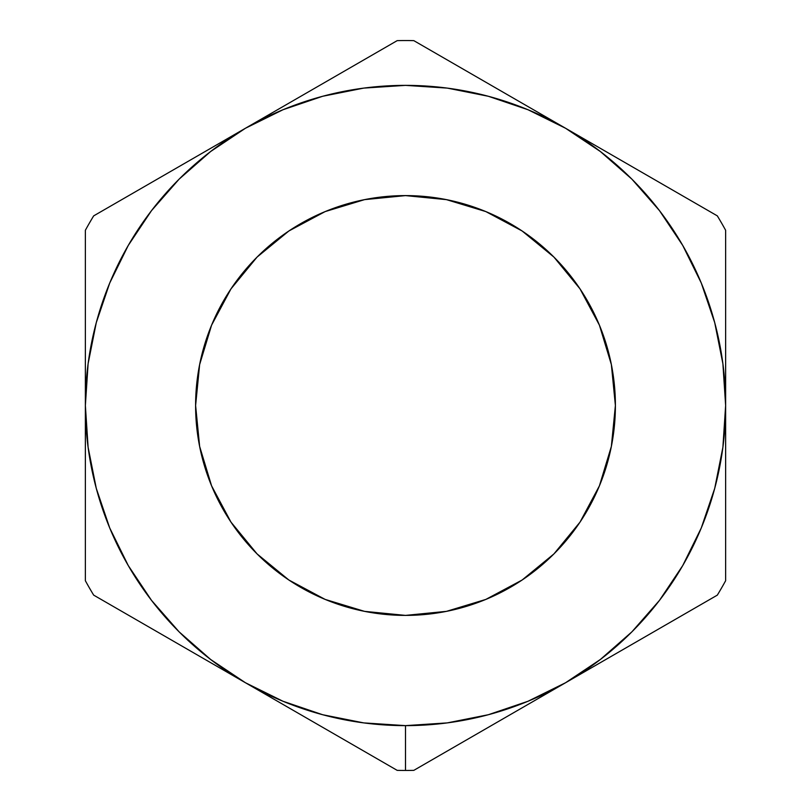 <?xml version="1.0" encoding="UTF-8"?>
<svg xmlns="http://www.w3.org/2000/svg" width="811" height="811" viewBox="0 0 811 811"><rect width="100%" height="100%" fill="white"/><g stroke="black" fill="none" stroke-linecap="round" stroke-linejoin="round"><path stroke-width="1.22" d="M527.606 704.658L565.561 682.74A320.132 320.132 0 0 1 405.5 725.632L405.5 770.45A364.95 364.95 0 0 0 413.813 770.359L527.606 704.658L413.813 770.359A364.95 364.95 0 0 1 397.187 770.359L245.439 682.74L282.988 701.262L322.646 714.724L363.713 722.895L405.5 725.632L447.287 722.895L488.354 714.724L528.012 701.262L565.561 682.74L600.383 659.475L631.87 631.87L659.475 600.383L682.74 565.561L701.262 528.012L714.724 488.354L722.895 447.287L725.632 405.5L722.895 363.713L714.724 322.646L701.262 282.988L682.74 245.439L659.475 210.617L631.87 179.13L600.383 151.525L565.561 128.26L528.012 109.738L488.354 96.276L447.287 88.105L405.5 85.368L363.713 88.105L322.646 96.276L282.988 109.738L245.439 128.26L210.617 151.525L179.13 179.13L151.525 210.617L128.26 245.439L109.738 282.988L96.276 322.646L88.105 363.713L85.368 405.5L88.105 447.287L96.276 488.354L109.738 528.012L128.26 565.561L151.525 600.383L179.13 631.87L210.617 659.475L245.439 682.74L93.681 595.132A364.95 364.95 0 0 1 85.368 580.727L85.368 230.273A364.95 364.95 0 0 1 93.681 215.868L397.187 40.641A364.95 364.95 0 0 1 413.813 40.641L717.319 215.868A364.95 364.95 0 0 1 725.632 230.273L725.632 580.727A364.95 364.95 0 0 1 717.319 595.132L527.606 704.658M405.5 615.397A209.897 209.897 0 0 1 195.603 405.5A209.897 209.897 0 0 1 405.5 195.603L446.445 199.638L485.83 211.58L522.112 230.973L553.923 257.077L580.027 288.888L599.42 325.17L611.362 364.555L615.397 405.5L611.362 446.445L599.42 485.83L580.027 522.112L553.923 553.923L522.112 580.027L485.83 599.42L446.445 611.362L405.5 615.397L364.555 611.362L325.17 599.42L288.888 580.027L257.077 553.923L230.973 522.112L211.58 485.83L199.638 446.445L195.603 405.5L199.638 364.555L211.58 325.17L230.973 288.888L257.077 257.077L288.888 230.973L325.17 211.58L364.555 199.638L405.5 195.603A209.897 209.897 0 0 1 615.397 405.5A209.897 209.897 0 0 1 405.5 615.397M522.112 580.027L526.015 577.361M580.027 288.888L577.361 284.985M288.888 230.973L284.985 233.639M195.603 405.5L199.638 446.445M230.973 522.112L233.639 526.015M679.557 616.928L717.319 595.132A364.95 364.95 0 0 0 725.632 580.727L725.632 405.5A320.132 320.132 0 0 1 565.561 682.74L679.557 616.928M603.526 150.177L565.561 128.26A320.132 320.132 0 0 1 725.632 405.5L725.632 230.273A364.95 364.95 0 0 0 717.319 215.868L603.526 150.177M283.394 106.342L245.439 128.26A320.132 320.132 0 0 1 565.561 128.26L413.813 40.641A364.95 364.95 0 0 0 397.187 40.641L283.394 106.342M85.368 361.574L85.368 405.5A320.132 320.132 0 0 1 245.439 128.26L93.681 215.868A364.95 364.95 0 0 0 85.368 230.273L85.368 361.574M207.474 660.823L245.439 682.74A320.132 320.132 0 0 1 85.368 405.5L85.368 580.727A364.95 364.95 0 0 0 93.681 595.132L207.474 660.823M397.187 770.359A364.95 364.95 0 0 0 405.5 770.45L405.5 725.632A320.132 320.132 0 0 1 245.439 682.74L397.187 770.359"/></g></svg>
